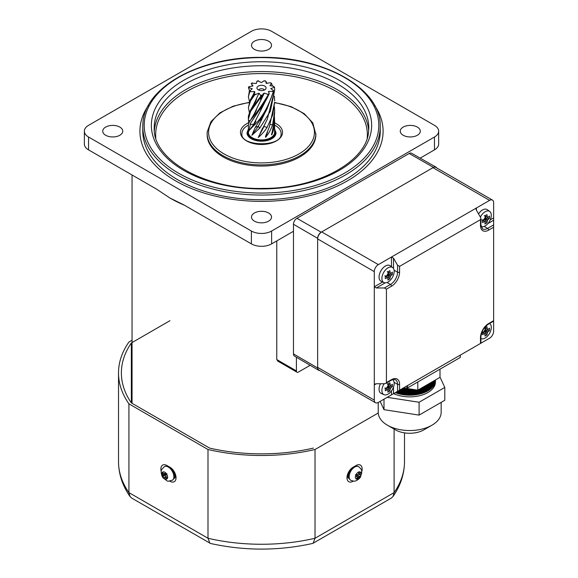 <?xml version="1.0" encoding="UTF-8"?>
<svg xmlns="http://www.w3.org/2000/svg" width="578" height="578" viewBox="0 0 578 578"><rect width="100%" height="100%" fill="white"/><g stroke="black" fill="none" stroke-linecap="round" stroke-linejoin="round"><path stroke-width="0.87" d="M360.737 475.672A4.039 2.334 120 0 0 359.624 471.829A4.039 2.334 120 0 0 355.737 475.347A4.039 2.334 120 0 0 356.85 479.191A4.039 2.334 120 0 0 360.737 475.672M358.577 466.619A7.868 4.545 120 0 0 358.497 466.576A7.868 4.545 120 0 0 357.262 466.215A7.868 4.545 120 0 0 350.124 472.089A7.868 4.545 120 0 0 350.629 480.202A7.868 4.545 120 0 0 350.709 480.246M358.613 473.512L359.798 473.974L360.036 474.791A15.722 2.565 -164.3 0 0 360.947 474.755A14.623 14.248 23.4 0 1 360.636 475.687A14.623 14.248 23.4 0 1 360.26 476.59L356.749 474.914L359.321 476.691L358.497 477.435A15.722 13.222 -90.4 0 1 357.58 479.018A14.623 7.593 -126 0 1 356.337 478.938A15.722 11.329 96.8 0 0 357.211 477.356L356.973 476.539A15.722 4.458 25.7 0 1 355.571 476.294A14.623 4.393 -73.5 0 0 355.925 475.383A14.623 4.393 -73.5 0 0 356.265 474.459A15.722 2.565 -164.3 0 0 357.688 474.639L358.512 473.895A15.722 11.329 96.8 0 0 358.938 472.024A14.623 2.261 -7.8 0 1 360.181 472.103L358.866 472.421M359.798 473.974A15.722 13.222 -90.4 0 0 360.181 472.103M358.403 474.162L360.036 474.791M359.321 476.691A15.722 4.458 25.7 0 0 360.26 476.59M355.882 475.557L357.168 476.619L355.838 475.607M355.564 474.617L356.749 474.914M357.58 479.018L356.98 477.804M257.694 89.424A4.581 2.644 0 0 0 261.892 90.594A4.581 2.644 0 0 0 265.685 89.041A4.581 2.644 0 0 0 265.324 86.498A4.581 2.644 0 0 0 259.298 85.652A4.581 2.644 0 0 0 257.333 89.041A4.581 2.644 0 0 0 257.694 89.424M264.312 90.052A2.861 1.655 0 0 0 263.893 89.474A2.861 1.655 0 0 0 260.967 88.766A2.861 1.655 0 0 0 258.706 90.052M253.164 116.814L256.531 109.936L248.937 122.847L248.388 124.704L248.388 132.348A13.128 7.579 0 0 0 250.577 136.538A13.128 7.579 0 0 0 265.302 139.601A13.128 7.579 0 0 0 274.637 132.348L274.499 117.305M249.486 130.144L252.976 126.423C261.422 118.873 268.156 107.364 273.184 91.895L272.599 91.353L268.654 91.425L269.218 93.679L266.826 98.722L250.577 123.121L248.764 131.546M250.108 120.701L250.577 120.022C255.592 114.523 261.422 106.179 268.091 94.987L267.665 94.279L264.276 93.109L263.633 93.383L250.577 111.424L248.388 119.256L248.699 123.287M248.388 119.256L248.388 116.084L250.216 110.694L260.909 95.999L259.023 93.152L255.7 94.387L254.717 94.915L250.577 100.782L248.388 107.522L249.356 112.435M248.388 107.522L250.209 100.124L253.915 94.611L254.862 91.981L254.558 91.555L249.725 91.765L248.388 96.873L249.486 101.54M248.388 96.873L249.335 91.259L252.297 88.817L248.475 87.56L249.508 90.948M274.629 112.175L273.827 123.273L271.703 134.898C273.69 130.455 274.666 125.693 274.637 120.621L274.174 120.809M271.487 134.674L271.935 132.962M274.637 90.24L274.572 87.697L274.015 87.35L270.764 88.644L273.351 90.37L273.589 91.389L266.848 109.3L255.281 127.333L251.871 135.266L259.724 128.172L270.381 111.222L274.637 90.24L267.274 119.321L258.221 137.456C261.328 134.905 264.269 131.603 267.036 127.543L272.737 114.863L274.637 102.205L269.435 126.705L265.49 136.466L265.613 137.318C268.64 133.728 270.966 129.53 272.592 124.725L274.637 111.409L274.427 106.836M274.637 100.854L274.427 96.223M250.577 128.677L255.982 121.272L253.865 124.805M258.395 81.072L261.357 82.582L263.951 80.855L264.861 81.108M248.475 87.56L248.974 87.581A12.55 7.247 0 0 1 249.212 86.512L248.619 87.011L252.962 85.804L251.322 83.731A12.55 7.247 0 0 1 252.521 82.907L251.994 83.21L256.343 83.478L256.907 81.223L257.47 81.223M252.629 86.093L251.358 83.629M268.495 92.01L268.654 91.425L268.351 91.721M272.44 85.754L271.458 83.543L269.933 85.645L273.719 86.288L274.564 87.61M265.779 81.267L266.429 83.384L270.215 82.748L271.19 83.311M263.951 80.855A12.55 7.247 0 0 1 265.743 81.144L266.841 83.124M265.945 83.109L266.429 83.384M271.812 83.738L271.458 83.543A12.55 7.247 0 0 0 270.215 82.748M274.572 87.697L274.015 87.35A12.55 7.247 0 0 0 273.719 86.288M254.558 91.555L253.626 93.932M259.023 93.152L253.619 104.575M264.276 93.109L253.337 115.658M250.064 120.766L248.41 120.166M265.042 101.93L253.583 124.4L250.028 124.335M252.976 126.423L253.323 125.419M253.843 124.617L250.39 128.894M265.049 112.558L258.337 126.279L255.281 127.333M259.724 128.172L258.337 126.279L251.871 135.266M265.519 122.955L263.727 126.445M267.036 127.543L264.095 126.38L258.221 137.456M262.99 127.724L260.216 133.178L262.52 128.222M272.592 124.725L270.258 124.566M267.506 132.196L265.613 137.318M148.423 105.391A121.59 70.198 0 0 0 139.919 131.177A121.59 70.198 0 0 0 175.531 180.813A121.59 70.198 0 0 0 308.038 196.036A121.59 70.198 0 0 0 383.098 131.177A121.59 70.198 0 0 0 374.595 105.391A121.59 70.198 180 0 1 383.098 131.177A121.59 70.198 180 0 1 382.947 134.645A121.59 70.198 180 0 1 258.503 201.354A121.59 70.198 180 0 1 139.919 131.177A121.59 70.198 180 0 1 140.071 127.709A121.59 70.198 180 0 1 148.423 105.391M254.428 49.376A10.014 5.78 180 0 1 251.495 45.286A10.014 5.78 180 0 1 257.68 39.947A10.014 5.78 180 0 1 268.589 41.204A10.014 5.78 180 0 1 271.523 45.286A10.014 5.78 180 0 1 265.338 50.633A10.014 5.78 180 0 1 254.428 49.376M105.666 135.266A10.014 5.78 180 0 1 102.732 131.177A10.014 5.78 180 0 1 108.91 125.838A10.014 5.78 180 0 1 119.827 127.088A10.014 5.78 180 0 1 122.753 131.177A10.014 5.78 180 0 1 116.575 136.516A10.014 5.78 180 0 1 105.666 135.266M254.428 221.157A10.014 5.78 180 0 1 251.495 217.068A10.014 5.78 180 0 1 257.68 211.729A10.014 5.78 180 0 1 268.589 212.979A10.014 5.78 180 0 1 271.523 217.068A10.014 5.78 180 0 1 265.338 222.407A10.014 5.78 180 0 1 254.428 221.157M403.198 135.266A10.014 5.78 180 0 1 400.265 131.177A10.014 5.78 180 0 1 406.442 125.838A10.014 5.78 180 0 1 417.359 127.088A10.014 5.78 180 0 1 420.285 131.177A10.014 5.78 180 0 1 414.108 136.516A10.014 5.78 180 0 1 403.198 135.266M184.555 205.291A129.458 74.743 180 0 1 169.968 198.044L169.968 198.044A129.458 74.743 180 0 1 169.564 197.806M296.406 357.247L296.406 370.903A2.861 1.655 120 0 0 296.998 372.21L277.83 361.142L276.775 359.567L276.775 240.91M293.48 231.265L271.624 243.887A14.306 8.258 180 0 1 251.394 243.887L251.394 231.034L88.55 137.015L88.55 149.868L156.327 188.999L169.968 198.044L183.616 204.756L251.394 243.887M88.55 149.868A14.306 8.258 180 0 1 84.359 144.023L84.359 131.177A14.306 8.258 0 0 0 88.55 137.015M251.394 231.034A14.306 8.258 0 0 0 271.624 231.034L434.468 137.015A14.306 8.258 0 0 0 438.659 131.177L438.659 144.023A14.306 8.258 180 0 1 434.468 149.868L420.163 158.126M84.359 131.177A14.306 8.258 0 0 1 88.55 125.339L251.394 31.32A14.306 8.258 0 0 1 271.624 31.32L434.468 125.339A14.306 8.258 0 0 1 438.659 131.177M296.998 372.21A2.861 1.655 120 0 0 298.429 372.066L310.162 365.296M274.629 102.465L290.994 106.605L304.194 113.649L312.828 122.919L315.863 134.681A54.354 31.385 180 0 1 315.798 136.235A54.354 31.385 180 0 1 260.165 166.052A54.354 31.385 180 0 1 207.155 134.681L207.155 133.511A54.354 31.385 180 0 1 207.22 131.965M380.237 126.503A118.728 68.544 180 0 1 380.093 129.891A118.728 68.544 180 0 1 258.576 195.032A118.728 68.544 180 0 1 142.78 126.503L142.932 123.035C144.724 87.04 200.002 56.781 260.83 57.359C324.251 56.239 381.704 88.904 380.237 126.503L380.237 131.177A118.728 68.544 180 0 1 380.093 134.566A118.728 68.544 180 0 1 258.576 199.706A118.728 68.544 180 0 1 142.78 131.177L142.78 126.503A118.728 68.544 180 0 1 142.925 123.121M167.28 478.555A4.039 2.334 -120 0 0 166.168 473.425A4.039 2.334 -120 0 0 162.281 472.464A4.039 2.334 -120 0 0 163.393 477.594A4.039 2.334 -120 0 0 167.28 478.555M172.309 480.246A7.868 4.545 -120 0 0 172.388 480.202A7.868 4.545 -120 0 0 171.153 469.329A7.868 4.545 -120 0 0 164.52 466.576A7.868 4.545 -120 0 0 164.441 466.619M166.89 473.642L163.22 475.853L162.982 474.776A15.722 13.222 29.6 0 1 162.071 473.187A14.623 7.593 -6 0 1 162.382 472.66A14.623 7.593 -6 0 1 162.758 472.147A15.722 11.329 -143.2 0 0 163.697 473.7L165.9 473.389M165.937 473.433L164.52 473.902A15.722 4.458 145.7 0 1 165.438 472.811A14.623 4.393 46.5 0 0 166.681 474.328A15.722 2.565 -44.3 0 0 165.807 475.47L166.045 476.554A15.722 11.329 -143.2 0 0 167.447 477.861A14.623 2.261 112.2 0 1 167.093 478.403A14.623 2.261 112.2 0 1 166.76 478.895L167.143 477.594M166.327 476.836L165.33 477.63A15.722 13.222 29.6 0 0 166.76 478.895M165.33 477.63L164.506 477.428L165.864 476.323M163.22 475.853A15.722 4.458 145.7 0 0 162.837 476.72A14.623 14.248 143.4 0 0 164.08 478.237A15.722 2.565 -44.3 0 1 164.506 477.428M162.071 473.187L163.422 473.274M162.837 476.72L166.045 474.516M347.826 476.929A5.007 2.89 120 0 0 349.004 476.843M347.942 477.616A5.722 3.302 120 0 0 349.054 477.421M313.421 448.095A140.129 80.898 180 0 1 209.597 448.095L131.351 402.917L131.351 342.978L169.968 320.682M130.036 496.538C122.471 485.679 118.635 474.076 118.519 461.714A142.99 82.553 0 0 0 128.916 492.608L130.036 496.538L131.77 498.128L210.529 543.479C244.516 550.964 278.502 550.964 312.488 543.479L313.139 543.219L315.024 538.263L394.102 492.608L394.102 429.057M209.879 543.219L207.993 538.263A142.99 82.553 0 0 0 315.024 538.263L315.024 449.496A142.99 82.553 180 0 1 207.993 449.496L128.916 403.841A142.99 82.553 180 0 1 118.519 372.947A142.99 82.553 180 0 1 128.916 342.046L132.051 340.232M378.243 413.003L315.024 449.496M128.916 403.841L128.916 492.608L207.993 538.263L207.993 449.496M131.351 402.917A140.129 80.898 180 0 1 121.38 372.947A140.129 80.898 180 0 1 131.351 342.978M392.982 496.538C400.547 485.679 404.383 474.076 404.499 461.714A142.99 82.553 0 0 1 394.102 492.608L392.982 496.538L391.248 498.128L313.139 543.219M175.047 475.21L174.462 474.878M348.556 474.878L347.97 475.21M173.971 477.421A5.722 3.302 -120 0 0 175.076 477.616M174.014 476.843A5.007 2.89 -120 0 0 175.192 476.929M394.189 271.349A8.692 5.014 120 0 0 392.65 267.542A8.692 5.014 120 0 0 388.048 267.802A8.692 5.014 120 0 0 381.899 278.437A8.692 5.014 120 0 0 383.98 282.563A8.692 5.014 120 0 0 388.048 281.985A8.692 5.014 120 0 0 394.189 271.349M392.65 267.542L390.208 265.757A9.01 5.202 120 0 0 389.94 265.584A9.01 5.202 120 0 0 382.997 267.997A9.01 5.202 120 0 0 379.06 277.064A9.01 5.202 120 0 0 380.931 281.19A9.01 5.202 120 0 0 381.22 281.334L383.98 282.563M389.919 265.569L389.94 265.584A9.01 5.202 120 0 0 389.919 265.569A9.01 5.202 120 0 0 382.976 267.982A9.01 5.202 120 0 0 379.045 277.057A9.01 5.202 120 0 0 380.909 281.183A9.01 5.202 120 0 0 380.916 281.183L380.931 281.19M387.535 274.218L390.764 275.793A2.731 1.575 120 0 1 390.186 276.804A22.802 13.164 -120 0 1 389.875 278.827A22.188 17.181 -150.1 0 1 388.864 279.463A22.188 17.181 -150.1 0 1 387.795 280.027A22.802 13.164 60 0 0 388.098 278.004A2.731 1.575 120 0 1 387.715 277.852A2.731 1.575 120 0 1 387.52 277.671L384.796 275.8M390.764 275.793A22.802 13.164 0 0 0 392.361 274.514A22.188 17.181 30.1 0 0 392.361 272.108A22.802 13.164 180 0 1 390.764 273.387A2.731 1.575 120 0 0 390.439 273.127A2.731 1.575 120 0 0 390.186 273.047A22.802 13.164 -120 0 0 389.875 270.67A22.188 5.751 -19.1 0 1 388.864 271.27A22.188 5.751 -19.1 0 1 387.795 271.877A22.802 13.164 60 0 1 388.098 274.254A2.731 1.575 120 0 0 387.52 275.265A22.802 13.164 180 0 1 385.302 276.183A22.188 5.751 -100.9 0 1 385.302 278.589A22.802 13.164 0 0 0 387.52 277.671M385.121 275.988L388.098 278.004M387.202 271.624L390.186 273.047M390.186 276.804L387.202 274.788M387.202 275.41L389.875 278.827M385.887 276.508L387.202 275.742M392.361 274.514L388.069 273.907M388.365 273.741L388.365 272.216M390.764 273.387L387.535 271.812M480.91 338.542A8.692 5.014 120 0 0 481.077 338.621A8.692 5.014 120 0 0 485.144 338.051A8.692 5.014 120 0 0 491.293 327.408A8.692 5.014 120 0 0 489.754 323.601A8.692 5.014 120 0 0 489.602 323.499L489.754 323.601M484.639 330.284L487.868 331.859A2.731 1.575 120 0 1 487.29 332.863A22.802 13.164 -120 0 1 486.979 334.886A22.188 17.181 -150.1 0 1 485.968 335.522A22.188 17.181 -150.1 0 1 484.891 336.093A22.802 13.164 60 0 0 485.202 334.07A2.731 1.575 120 0 1 484.812 333.911A2.731 1.575 120 0 1 484.617 333.73L481.893 331.866M487.868 331.859A22.802 13.164 0 0 0 489.465 330.58A22.188 17.181 30.1 0 0 489.465 328.167A22.802 13.164 180 0 1 487.868 329.453A2.731 1.575 120 0 0 487.543 329.193A2.731 1.575 120 0 0 487.29 329.113A22.802 13.164 -120 0 0 486.979 326.736A22.188 5.751 -19.1 0 1 485.968 327.336A22.188 5.751 -19.1 0 1 484.891 327.936A22.802 13.164 60 0 1 485.202 330.313A2.731 1.575 120 0 0 484.617 331.324A22.802 13.164 180 0 1 482.406 332.249A22.188 5.751 -100.9 0 1 482.406 334.655A22.802 13.164 0 0 0 484.617 333.73M482.225 332.054L485.202 334.07M484.306 327.683L487.29 329.113M487.29 332.863L484.306 330.854M484.306 331.469L486.979 334.886M482.984 332.574L484.306 331.808M489.465 330.58L485.173 329.973M485.462 329.807L485.462 328.275M487.868 329.453L484.639 327.878M384.168 383.749A8.692 5.014 120 0 0 381.899 390.562A8.692 5.014 120 0 0 383.98 394.68A8.692 5.014 120 0 0 388.048 394.109A8.692 5.014 120 0 0 394.189 383.467A8.692 5.014 120 0 0 392.65 379.659A8.692 5.014 120 0 0 392.643 379.652L392.65 379.659M380.931 393.315A9.01 5.202 120 0 1 379.06 389.189A9.01 5.202 120 0 1 380.454 383.749A9.01 5.202 120 0 0 379.06 389.189A9.01 5.202 120 0 0 380.909 393.3A9.01 5.202 120 0 0 380.916 393.307L380.931 393.315A9.01 5.202 120 0 0 381.22 393.459L383.98 394.68M387.535 386.342L390.764 387.917A2.731 1.575 120 0 1 390.186 388.929A22.802 13.164 -120 0 1 389.875 390.945A22.188 17.181 -150.1 0 1 388.864 391.588A22.188 17.181 -150.1 0 1 387.795 392.151A22.802 13.164 60 0 0 388.098 390.128A2.731 1.575 120 0 1 387.715 389.977A2.731 1.575 120 0 1 387.52 389.796L384.796 387.925M390.764 387.917A22.802 13.164 0 0 0 392.361 386.639A22.188 17.181 30.1 0 0 392.361 384.233A22.802 13.164 180 0 1 390.764 385.512A2.731 1.575 120 0 0 390.439 385.251A2.731 1.575 120 0 0 390.186 385.172A22.802 13.164 -120 0 0 389.875 382.795A22.188 5.751 -19.1 0 1 388.864 383.395A22.188 5.751 -19.1 0 1 387.795 383.994A22.802 13.164 60 0 1 388.098 386.379A2.731 1.575 120 0 0 387.52 387.383A22.802 13.164 180 0 1 385.302 388.308A22.188 5.751 -100.9 0 1 385.302 390.714A22.802 13.164 0 0 0 387.52 389.796M385.121 388.113L388.098 390.128M387.202 383.749L390.186 385.172M390.186 388.929L387.202 386.913M387.202 387.535L389.875 390.945M385.887 388.633L387.202 387.867M392.361 386.639L388.069 386.032M388.365 385.866L388.365 384.341M390.764 385.512L387.535 383.937M476.445 345.789L489.595 338.195A5.722 3.302 120 0 0 493.641 331.187L493.641 321.158L488.287 324.251A1.431 0.824 -120 0 0 488.583 323.601L493.641 320.682L493.641 227.241L488.583 230.16A11.444 6.604 -60 0 1 480.491 225.492L480.491 219.647L399.579 266.364L399.579 272.209A11.444 6.604 -60 0 1 391.487 286.226L386.429 289.144L386.429 382.578L391.487 379.659A11.444 6.604 -60 0 1 399.579 384.334L399.579 390.172L480.491 343.455L480.491 337.617A11.444 6.604 -60 0 1 488.583 323.601M407.671 385.497L460.261 355.13L460.261 357.471L407.671 387.838L407.671 385.497M386.429 382.578L385.837 383.402L384.406 383.749L376.314 383.749L374.291 384.912L374.291 400.099A5.722 3.302 120 0 0 375.476 402.721A5.722 3.302 120 0 0 378.337 402.433L391.487 394.846L391.487 390.909M490.238 219.864L493.641 217.899L493.641 202.712A5.722 3.302 120 0 0 492.456 200.096A5.722 3.302 120 0 0 489.595 200.378L476.445 207.972L476.445 210.305L480.491 217.314L480.91 218.722L480.491 219.647M391.487 266.689L391.487 257.022L378.337 264.616A5.722 3.302 120 0 0 374.291 271.624L374.291 286.804L382.658 281.977M394.102 270.215L397.556 272.209L397.556 265.201L393.51 258.193L391.487 257.022L476.445 207.972L476.026 208.896L476.445 210.305M375.476 402.721L318.832 370.014A5.722 3.302 -60 0 1 317.647 367.398L317.647 238.924A5.722 3.302 -60 0 1 321.693 231.915L432.958 167.678A5.722 3.302 -60 0 1 435.812 167.396L492.456 200.096M376.314 383.749L374.884 384.088L374.291 384.912L374.291 286.804L376.314 287.974L384.406 287.974L390.475 284.47A10.014 5.78 120 0 0 397.556 272.209A1.431 0.824 180 0 0 399.579 272.209M393.51 387.115L393.51 393.676L397.556 391.342L397.556 384.334A10.014 5.78 120 0 0 395.482 379.746C394.066 379.305 392.635 379.493 391.19 380.317A1.431 0.824 60 0 0 391.487 379.659M480.491 225.492A1.431 0.824 180 0 0 480.91 224.907L482.565 228.902A10.014 5.78 120 0 0 487.572 228.411L493.641 224.907L493.641 220.232L487.962 223.513M397.556 265.201L399.579 266.364M493.641 217.899L493.641 220.232M493.641 224.907L493.641 227.241M399.579 390.172L397.556 391.342M393.51 393.676L391.487 394.846M386.429 289.144L384.406 287.974M407.671 387.838L405.648 386.668M319.677 370.505A5.007 2.89 -60 0 1 318.673 370.267A5.007 2.89 -60 0 1 317.647 367.984L317.647 238.338A5.007 2.89 -60 0 1 321.187 232.204L433.464 167.382A5.007 2.89 -60 0 1 435.957 167.129A5.007 2.89 -60 0 1 436.665 167.88M318.673 370.267L294.477 356.12A4.855 2.803 -60 0 1 293.48 353.902L293.48 224.257A4.855 2.803 -60 0 1 296.911 218.311L409.188 153.488A4.855 2.803 -60 0 1 411.608 153.249L435.957 167.129M406.768 388.445A25.75 14.869 180 0 1 403.227 388.062M402.339 388.575A25.75 14.869 -0 0 0 411.413 389.16M423.464 386.892A25.75 14.869 -0 0 0 431.448 382.282M432.9 381.444A25.75 14.869 180 0 1 420.842 388.409M414.383 389.623A25.75 14.869 180 0 1 401.45 389.088M400.612 389.572A25.75 14.869 -0 0 0 416.651 389.977M418.848 389.558A25.75 14.869 -0 0 0 433.753 380.953M434.36 380.606A25.75 14.869 180 0 1 399.774 390.056M398.986 390.511A25.75 14.869 -0 0 0 434.772 380.367M435.068 380.194A25.75 14.869 180 0 1 398.191 390.974M397.44 391.4A25.75 14.869 -0 0 0 435.256 380.078M435.379 380.013A25.75 14.869 180 0 1 396.696 391.833M395.988 392.245A25.75 14.869 -0 0 0 421.897 392.744A25.75 14.869 -0 0 0 435.429 379.984A25.75 14.869 180 0 1 435.436 380.331A25.75 14.869 180 0 1 421.774 393.459A25.75 14.869 180 0 1 395.28 392.65M431.947 425.213L423.855 429.88A20.028 11.56 180 0 1 395.533 429.88L387.441 425.213A31.472 18.171 -0 0 0 431.947 425.213A31.472 18.171 -0 0 0 441.159 412.36L441.159 402.367M378.222 402.498L378.222 412.36A31.472 18.171 -0 0 0 379.291 417.063A31.472 18.171 -0 0 0 387.441 425.213M435.436 380.331L435.436 381.993A25.75 14.869 180 0 1 420.849 395.395A25.75 14.869 180 0 1 393.618 393.611M440.002 377.116L444.793 387.426L444.793 400.272L419.093 415.105L383.994 409.679L380.151 401.385M403.451 387.932L417.815 390.157L440.002 377.34L440.002 369.169M417.815 381.979L417.815 390.157M444.793 387.426L419.093 402.259L387.188 397.324M419.093 415.105L419.093 402.259M383.994 409.679L383.994 399.167M481.077 226.497L481.069 226.489A8.692 5.014 120 0 0 481.077 226.497A8.692 5.014 120 0 0 485.144 225.926A8.692 5.014 120 0 0 491.293 215.283A8.692 5.014 120 0 0 489.754 211.476A8.692 5.014 120 0 0 485.144 211.736A8.692 5.014 120 0 0 480.376 217.111M489.754 211.476L487.312 209.698A9.01 5.202 120 0 0 487.044 209.518A9.01 5.202 120 0 0 478.533 213.918M487.023 209.511L487.044 209.518A9.01 5.202 120 0 0 487.023 209.511A9.01 5.202 120 0 0 478.519 213.896M484.639 218.159L487.868 219.734A2.731 1.575 120 0 1 487.29 220.738A22.802 13.164 -120 0 1 486.979 222.761A22.188 17.181 -150.1 0 1 485.968 223.397A22.188 17.181 -150.1 0 1 484.891 223.968A22.802 13.164 60 0 0 485.202 221.945A2.731 1.575 120 0 1 484.812 221.786A2.731 1.575 120 0 1 484.617 221.605L481.893 219.741M487.868 219.734A22.802 13.164 0 0 0 489.465 218.455A22.188 17.181 30.1 0 0 489.465 216.049A22.802 13.164 180 0 1 487.868 217.328A2.731 1.575 120 0 0 487.543 217.068A2.731 1.575 120 0 0 487.29 216.988A22.802 13.164 -120 0 0 486.979 214.611A22.188 5.751 -19.1 0 1 485.968 215.211A22.188 5.751 -19.1 0 1 484.891 215.811A22.802 13.164 60 0 1 485.202 218.195A2.731 1.575 120 0 0 484.617 219.199A22.802 13.164 180 0 1 482.406 220.124A22.188 5.751 -100.9 0 1 482.406 222.53A22.802 13.164 0 0 0 484.617 221.605M482.225 219.929L485.202 221.945M484.306 215.565L487.29 216.988M487.29 220.738L484.306 218.73M484.306 219.344L486.979 222.761M482.984 220.449L484.306 219.683M489.465 218.455L485.173 217.848M485.462 217.682L485.462 216.15M487.868 217.328L484.639 215.753M358.649 466.663A7.868 4.545 120 0 0 357.421 466.301A7.868 4.545 120 0 0 350.275 472.175A7.868 4.545 120 0 0 350.788 480.289L353.461 481.098C356.633 481.814 360.773 477.255 360.52 476.864L361.785 472.623C361.228 470.637 362.876 470.384 358.649 466.663L358.497 466.576M359.884 474.726L358.411 474.148M358.497 477.435L356.366 475.961M248.388 129.096L246.987 132.81A14.522 8.381 0 0 0 249.421 137.456A14.522 8.381 0 0 0 265.707 140.837A14.522 8.381 0 0 0 276.031 132.81L274.637 129.096M248.388 129.624A13.944 8.049 0 0 0 249.898 136.805A13.944 8.049 0 0 0 267.773 139.536A13.944 8.049 0 0 0 274.637 129.624M249.335 91.259A13.128 7.579 0 0 0 249.725 91.765M248.619 87.011A13.128 7.579 0 0 0 248.489 87.48M274.536 87.509A13.128 7.579 0 0 0 274.442 87.148M273.184 91.895A13.128 7.579 0 0 0 273.589 91.389M268.091 94.987A13.128 7.579 0 0 0 268.9 94.691M260.909 95.999A13.128 7.579 0 0 0 261.87 96.006M253.915 94.611A13.128 7.579 0 0 0 254.717 94.915M258.684 80.906A12.55 7.247 0 0 0 256.907 81.223M249.804 90.587A12.55 7.247 0 0 0 250.606 91.555M254.118 93.824A12.55 7.247 0 0 0 255.7 94.387M260.779 95.197A12.55 7.247 0 0 0 262.636 95.182M267.665 94.279A12.55 7.247 0 0 0 269.218 93.679M272.599 91.353A12.55 7.247 0 0 0 273.351 90.37M271.624 231.034L271.624 243.887M434.468 149.868L434.468 137.015M276.775 359.567L296.406 370.903M368.685 130.426A107.284 61.94 0 0 0 368.793 127.673A107.284 61.94 0 0 0 264.16 65.755A107.284 61.94 0 0 0 154.355 124.617A107.284 61.94 0 0 0 154.225 127.673C152.252 159.441 204.988 190.075 263.64 188.392C318.825 188.616 367.724 160.54 368.67 130.57A107.284 61.94 180 0 0 261.596 71.571A107.284 61.94 180 0 0 154.355 130.455A107.284 61.94 180 0 0 154.348 130.556M371.517 128.482A110.145 63.594 180 0 1 256.068 188.854A110.145 63.594 180 0 1 151.501 122.196A110.145 63.594 180 0 1 266.949 61.824A110.145 63.594 180 0 1 371.517 128.482M249.031 102.653A52.923 30.555 0 0 0 208.651 130.838A52.923 30.555 0 0 0 258.893 162.866A52.923 30.555 0 0 0 314.374 133.858A52.923 30.555 0 0 0 274.629 102.739M315.863 133.511A54.354 31.385 180 0 1 315.798 135.064A54.354 31.385 180 0 1 260.165 164.889A54.354 31.385 180 0 1 207.155 133.511L207.22 131.885L210.97 121.676L219.922 112.855L233.086 106.215L249.14 102.357M248.388 125.108A19.594 11.314 0 0 0 241.936 132.954A19.594 11.314 0 0 0 241.915 133.511C239.812 146.733 281.948 147.412 281.089 133.995L281.103 133.511A19.594 11.314 0 0 0 274.637 125.108M274.637 122.861A21.025 12.138 180 0 1 282.512 132.947A21.025 12.138 180 0 1 260.468 144.471A21.025 12.138 180 0 1 240.506 131.748A21.025 12.138 180 0 1 248.619 122.753M367.203 138.005A105.853 61.116 0 0 0 367.232 137.701A105.853 61.116 0 0 0 266.74 73.644A105.853 61.116 0 0 0 155.785 131.661A105.853 61.116 0 0 0 155.814 138.005M144.356 121.994A117.298 67.72 0 0 0 255.714 192.973A117.298 67.72 0 0 0 378.662 128.684A117.298 67.72 0 0 0 267.303 57.699A117.298 67.72 0 0 0 144.356 121.994M281.096 133.93A19.594 11.314 0 0 0 281.103 133.511M172.237 480.289A7.868 4.545 -120 0 0 171.001 469.423A7.868 4.545 -120 0 0 164.369 466.663C161.826 469.069 160.8 470.651 161.291 471.417C160.814 472.746 162.346 477.724 163.386 478.143C169.217 482.305 166.363 481.358 172.237 480.289L172.388 480.202M162.982 474.776L165.322 473.664M164.636 477.327L165.872 476.337M347.934 475.398L349.025 476.026M352.674 468.44L352.457 468.57C349.603 470.449 348.064 473.31 347.848 477.153L348.166 478.049A5.722 3.302 120 0 0 349.242 478.324M353.368 481.091L353.05 481.272A8.583 4.956 -60 0 1 346.981 477.768A8.583 4.956 -60 0 1 353.05 467.255L356.084 465.507A8.583 4.956 -60 0 1 361.763 471.706M161.255 471.706A8.583 4.956 60 0 1 166.934 465.507L169.968 467.255A8.583 4.956 60 0 1 176.037 477.768A8.583 4.956 60 0 1 169.968 481.272L169.65 481.091M173.776 478.324A5.722 3.302 -120 0 0 174.852 478.049L175.17 477.153C174.953 473.31 173.414 470.449 170.561 468.57A2.861 1.655 -60 0 1 169.968 467.255M175.083 475.398L173.992 476.026M356.084 465.507A2.861 1.655 60 0 1 355.889 466.388M352.457 468.57A2.861 1.655 -120 0 0 353.05 467.255M166.934 465.507A2.861 1.655 120 0 0 167.129 466.388M489.595 200.378L432.958 167.678M321.693 231.915L378.337 264.616M374.291 271.624L317.647 238.924M317.647 367.398L374.291 400.099M394.102 382.34L397.556 384.334A1.431 0.824 180 0 0 399.579 384.334M393.112 379.522A10.014 5.78 -60 0 1 393.351 380.375M387.022 282.476L390.475 284.47A1.431 0.824 -120 0 1 391.487 286.226M385.23 282.823L376.314 287.974M393.51 258.193L393.51 268.488M482.052 226.749A10.014 5.78 -60 0 1 481.192 226.966M484.126 226.417L487.572 228.411A1.431 0.824 60 0 1 488.583 230.16M488.287 324.251C483.844 327.365 481.38 331.62 480.91 337.032A1.431 0.824 180 0 1 480.491 337.617M293.48 353.902L317.647 367.984M293.48 224.257L317.647 238.338M296.911 218.311L321.187 232.204M409.188 153.488L433.464 167.382M348.115 474.617L349.119 475.203M274.637 113.093L274.637 111.409M258.395 80.833L257.109 81.057M264.348 80.797L265.649 81.007M270.815 82.892L271.646 83.442M248.475 87.516L248.627 86.931M251.257 83.521L252.051 82.986M254.363 92.596L250.209 100.124M254.11 93.658L253.54 95.11M253.525 105.767L256.545 99.308L250.216 110.694M262.882 94.951L260.534 99.445L263.416 94.257M266.826 98.722L260.534 110.066L263.662 103.946M252.138 127.146L253.099 125.867M266.848 109.3L260.606 120.751L263.64 114.61M267.274 119.321L263.228 127.37M132.051 174.982L132.051 403.321M368.793 127.673L368.67 130.57M174.903 474.617L173.899 475.203M415.582 432.756L412.945 433.117M408.111 433.233L405.828 433.052M404.499 461.714L404.499 432.871M118.519 461.714L118.519 372.947M385.837 383.402L391.19 380.317M480.91 343.209L480.91 337.032M480.91 224.907L480.91 218.722"/></g></svg>
